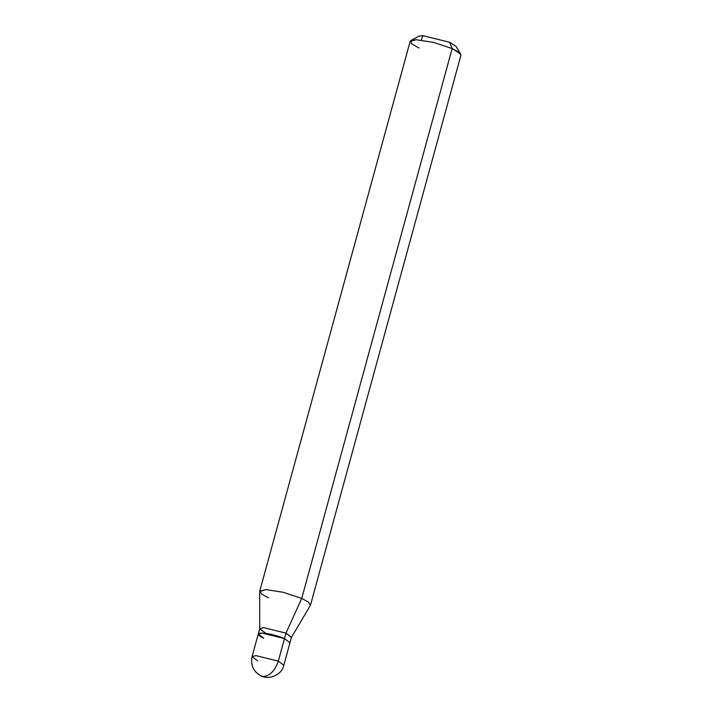 <?xml version="1.0" encoding="UTF-8"?>
<svg xmlns="http://www.w3.org/2000/svg" width="713" height="713" viewBox="0 0 713 713"><rect width="100%" height="100%" fill="white"/><g stroke="black" fill="none" stroke-linecap="round" stroke-linejoin="round"><path stroke-width="1.07" d="M252.072 656.62L259.728 628.634L263.569 627.618L285.975 633.144L301.724 598.43L308.595 602.235L310.387 605.355L291.385 637.475L285.975 633.144L284.487 638.59L262.081 633.064L258.24 634.071L262.081 633.064L284.487 638.59C276.573 635.345 269.104 633.509 262.081 633.064C256.582 633.296 257.135 635.025 263.73 638.242C257.135 635.025 256.582 633.296 262.081 633.064C269.104 633.509 276.573 635.345 284.487 638.59L289.968 642.752L284.487 638.59L278.32 661.129L283.801 665.3L278.32 661.129L285.975 633.144L291.457 637.306L283.801 665.3C281.991 674.846 269.051 680.166 261.252 675.986L263.685 676.512C270.209 675.63 275.093 670.496 278.32 661.129C275.093 670.496 270.209 675.63 263.685 676.512L261.252 675.986C253.561 671.931 250.495 665.47 252.072 656.62L255.914 655.612L278.32 661.129L255.914 655.612L252.072 656.62L257.562 660.791M449.698 42.281L452.149 48.564L301.724 598.43L285.975 633.144L263.569 627.618L259.71 628.804L259.701 591.487L265.878 589.589L283.257 592.289L301.724 598.43L283.257 592.289L265.878 589.589L259.737 591.211L410.162 41.345L416.303 39.732L433.682 42.432L452.149 48.564L433.682 42.432L416.303 39.732L410.964 40.481L418.807 36.211L422.818 35.65L449.698 42.281L456.097 46.416L460.678 54.081L452.149 48.564L458.753 52.174L460.928 55.231L310.503 605.096L308.328 602.039L301.724 598.43L452.149 48.564L449.698 42.281L422.818 35.65L421.285 40.097M258.24 634.071L263.73 638.242M259.71 628.804L265.218 632.796M259.737 591.211L261.912 594.268L268.516 597.877M410.964 40.481L411.41 43.662L418.941 48.012"/></g></svg>
